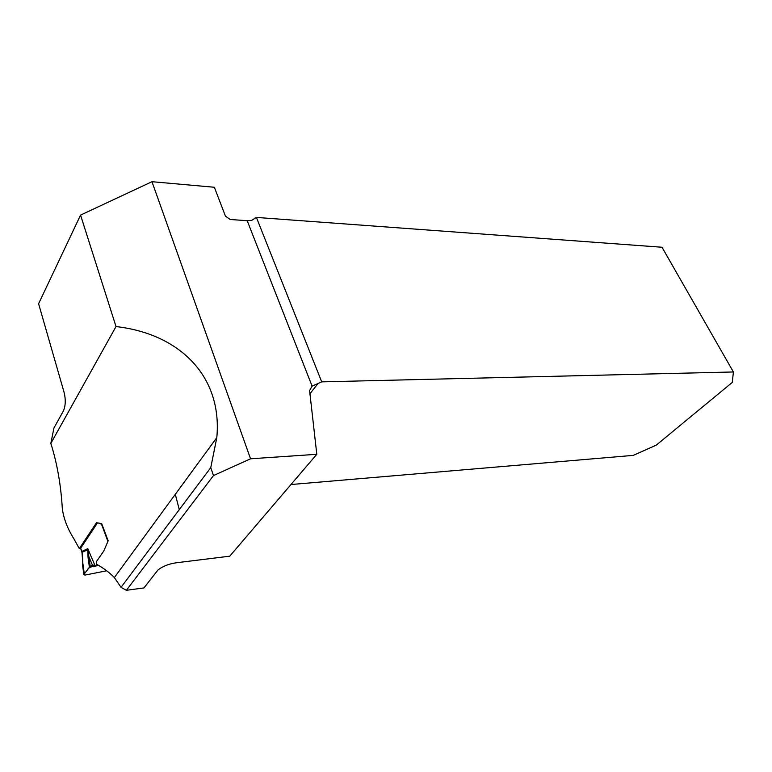 <?xml version="1.0" encoding="UTF-8"?>
<svg xmlns="http://www.w3.org/2000/svg" width="772" height="772" viewBox="0 0 772 772"><rect width="100%" height="100%" fill="white"/><g stroke="black" fill="none" stroke-linecap="round" stroke-linejoin="round"><path stroke-width="1.16" d="M79.313 548.602L96.49 522.721L101.663 523.599L108.176 540.786L103.766 551.054L96.423 561.611L96.625 564.236C103.95 568.414 109.865 572.853 114.362 577.572L121.04 587.328L210.775 467.62L216.807 437.618C222.568 376.697 180.117 333.89 116.022 326.566L50.846 443.389C57.109 463.258 60.93 484.951 62.31 508.487C63.574 518.437 67.463 528.598 73.996 538.991L79.313 548.602L80.655 548.361M151.968 181.7L250.553 458.8L316.8 454.293L309.601 390.593L312.1 386.125L321.712 381.87L256.41 217.424L251.662 220.396L247.185 220.695L230.191 219.489L225.434 216.121L214.365 187.258L151.968 181.7L80.558 215.099L38.6 303.734L64.037 392.186C65.813 399.24 65.649 405.397 63.526 410.675L53.934 428.055L50.846 443.389M290.976 484.526L633.272 455.374L656.258 445.145L732.29 382.41L733.4 371.969L662 247.243L256.41 217.424M316.8 454.293L229.766 556.178L176.701 562.73C168.971 563.782 162.699 566.233 157.884 570.093L143.949 587.926L126.376 590.3L121.04 587.328M321.712 381.87L733.4 371.969M254.393 218.65L254.702 218.167M210.775 467.62L213.477 475.581L250.553 458.8M213.477 475.581L126.376 590.3M116.022 326.566L80.558 215.099M85.258 575.034L106.671 570.788L85.258 575.034C81.909 574.986 86.618 571.656 87.255 570.035C88.259 567.738 91.173 566.387 95.989 565.972L89.407 567.256L84.322 573.857L82.826 563.174L83.849 574.503L85.258 575.034M82.758 562.692L82.594 565.48M84.322 573.857L83.887 574.445M88.027 557.21L87.786 548.631L88.886 556.737L88.027 557.21L89.407 567.256L95.101 565.587M97.098 564.506L96.317 565.953L92.466 565.201L90.227 566.532L88.886 556.737L92.466 565.201L93.19 565.056M97.504 522.885L80.703 548.149L82.054 552.26M101.952 524.246L99.048 523.146M80.877 548.979L80.703 548.149M94.975 565.529L87.786 548.631L81.89 551.43L82.826 563.174L82.363 553.138M82.237 553.138L82.17 552.202L87.776 549.828M82.546 554.151L80.626 548.284M82.643 563.849L82.536 564.94M179.278 509.636L175.302 494.321M247.185 220.695L312.1 386.125M318.286 383.221L309.688 394.048M107.916 541.413L101.614 524.468M96.539 565.741L98.536 565.355M96.828 565.336L98.092 565.094M101.904 524.284L101.161 524.41M216.807 437.618L114.362 577.572M82.546 565.085L83.849 574.493M96.317 565.953L98.739 565.48M92.544 565.172L93.103 565.056"/></g></svg>
